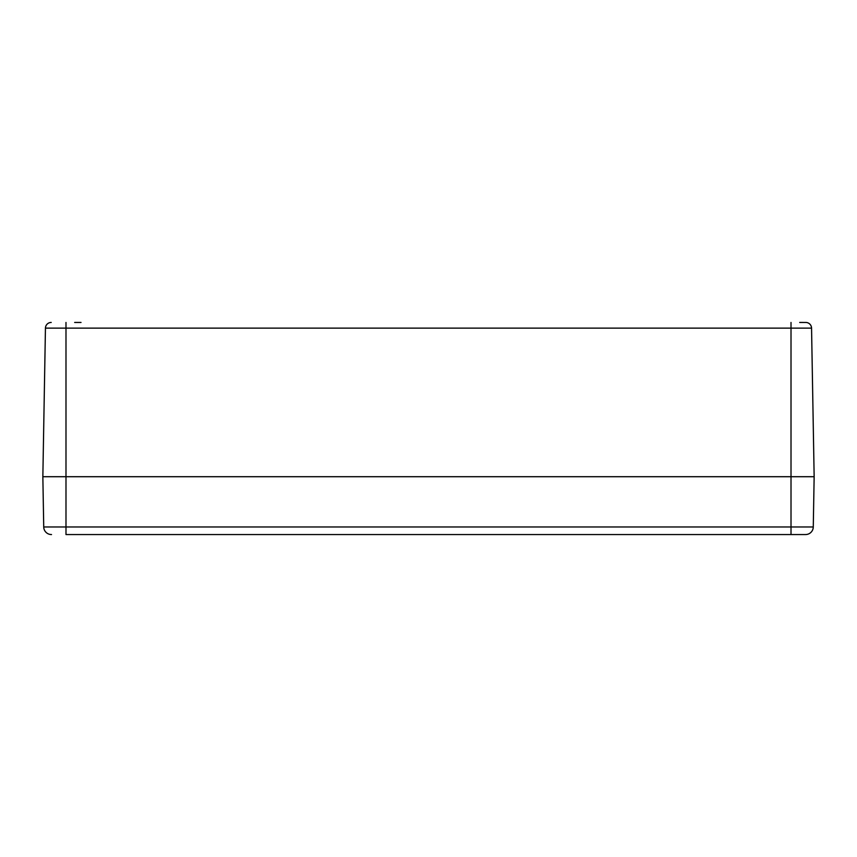 <?xml version="1.0" encoding="UTF-8"?>
<svg xmlns="http://www.w3.org/2000/svg" width="857" height="857" viewBox="0 0 857 857"><rect width="100%" height="100%" fill="white"/><g stroke="black" fill="none" stroke-linecap="round" stroke-linejoin="round"><path stroke-width="1.29" d="M81.029 322.446L74.666 322.446M51.227 322.446L50.949 322.457A5.785 5.785 0 0 0 45.442 328.135L811.558 328.135A5.785 5.785 0 0 0 806.051 322.457L799.688 322.446M51.527 534.554L51.441 534.554A7.713 7.713 0 0 1 43.728 526.98L42.85 476.706L65.989 476.706L42.85 476.706L45.442 328.135A5.785 5.785 0 0 1 50.949 322.457M791.011 534.554L791.011 526.98L65.989 526.98L65.989 534.554L805.559 534.554A7.713 7.713 0 0 0 813.272 526.98L814.15 476.706L65.989 476.706L814.15 476.706L811.558 328.135A5.785 5.785 0 0 0 806.051 322.457M65.989 322.457L65.989 526.98L43.728 526.98A7.713 7.713 0 0 0 51.441 534.554M791.011 322.457L791.011 526.98L813.272 526.98"/></g></svg>
